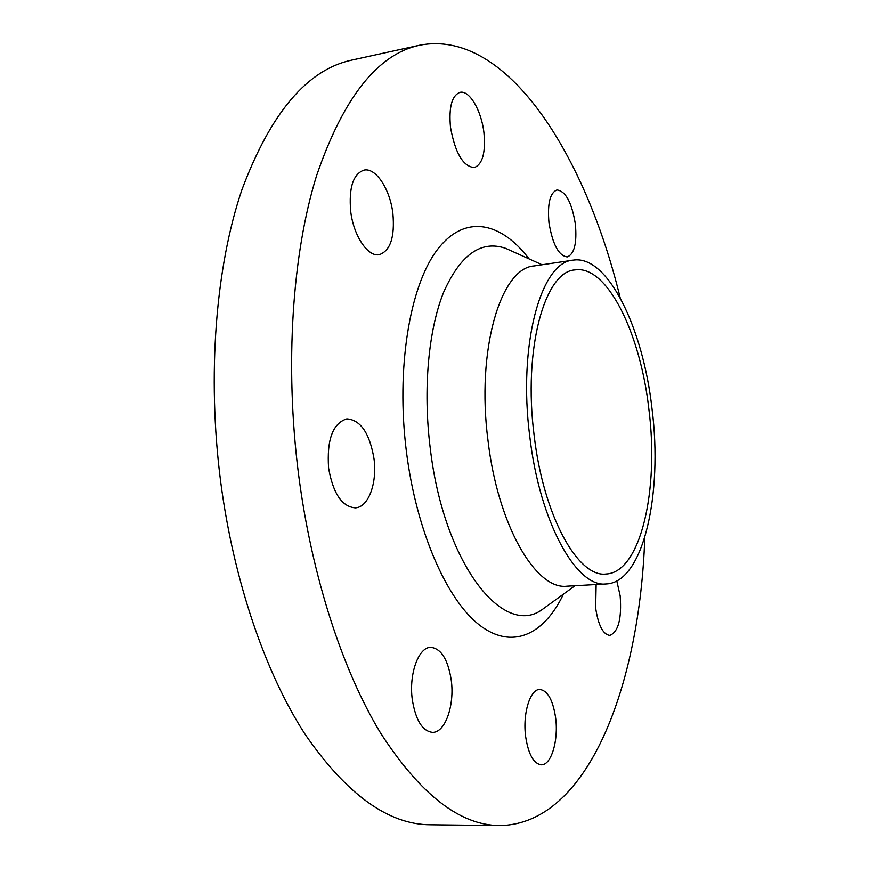 <?xml version="1.0" encoding="UTF-8"?>
<svg xmlns="http://www.w3.org/2000/svg" width="869" height="869" viewBox="0 0 869 869"><rect width="100%" height="100%" fill="white"/><g stroke="black" fill="none" stroke-linecap="round" stroke-linejoin="round"><path stroke-width="1.3" d="M596.134 584.522L595.656 608.083C598.296 625.322 602.999 634.435 609.777 635.391C618.38 631.937 621.846 618.75 620.162 595.852L616.805 580.926M555.628 717.837C552.945 700.023 547.676 690.562 539.812 689.465C530.199 688.932 522.519 713.579 525.636 736.51C528.374 754.303 533.599 763.742 541.3 764.807C551.294 765.328 558.68 740.258 555.628 717.837M451.25 680.166C447.991 659.473 441.159 648.524 430.774 647.34C418.619 646.96 408.712 673.996 412.297 699.61C415.654 720.271 422.399 731.187 432.523 732.361C445.232 732.773 454.759 705.193 451.25 680.166M373.974 458.571C369.618 433.164 360.57 419.933 346.829 418.858C332.751 423.29 326.679 439.747 328.601 468.217C333.142 493.635 342.082 506.844 355.421 507.865C368.532 507.235 377.352 482.914 373.974 458.571M392.897 213.633C390.181 189.475 375.908 167.38 364.002 170.096C353.162 173.963 348.719 187.661 350.674 211.189C353.498 235.836 367.935 257.202 379.297 254.671C390.387 250.75 394.917 237.074 392.897 213.633M483.935 132.751C481.513 110.754 469.445 89.909 459.994 92.342C451.88 95.492 448.708 107.104 450.479 127.2C455.139 153.042 463.068 166.5 474.268 167.565C482.523 164.36 485.749 152.759 483.935 132.751M575.387 224.224C571.867 202.575 565.73 191.158 556.986 189.953C550.012 192.722 547.34 203.639 548.969 222.692C552.619 244.45 558.713 255.855 567.272 256.92C574.355 254.074 577.059 243.168 575.387 224.224M620.194 297.828C585.5 154.693 506.605 28.34 419.705 45.21L351.945 60.059C307.463 69.487 270.824 112.622 242.017 189.475C215.784 266.327 206.865 375.267 220.704 482.056C233.772 581.404 265.588 673.388 305.073 734.251C346.579 794.44 388.356 824.616 430.394 824.768L499.762 825.55C588.28 824.431 639.877 684.685 644.787 537.476M419.705 45.21C377.754 54.03 343.385 97.491 316.609 175.581C292.277 253.737 284.597 365.176 298.578 474.615C311.743 576.419 342.69 670.738 380.589 733.045C420.4 794.635 460.125 825.463 499.762 825.55M573.127 260.146L534.196 265.936C500.74 267.826 476.06 349.946 488.02 440.692C497.904 525.593 536.043 590.323 567.044 586.173L606.345 583.946C643.408 582.393 662.971 494.081 652.011 408.691C643.038 327.809 607.627 254.53 573.127 260.146C541.061 261.765 517.805 344.635 529.775 436.51C539.714 522.465 576.668 588.052 606.345 583.946M648.904 409.397C640.442 333.272 607.138 264.687 574.909 269.922C544.689 271.432 522.942 349.381 534.153 435.51C543.462 516.121 578.135 577.918 606.106 574.007C640.735 572.562 659.223 489.801 648.904 409.397M529.091 258.908C500.577 221.269 464.1 213.785 436.803 250.391C409.592 286.813 395.949 368.717 406.41 451.663C416.349 530.894 446.612 599.534 479.253 624.909C512.026 650.316 544.059 634.826 563.481 594.092M511.396 250.935L505.725 248.371C481.285 239.877 460.635 254.4 443.755 291.951C428.471 329.557 422.888 389.16 430.209 447.991C443.733 564.242 503.781 638.911 542.734 609.158L547.774 605.497M511.656 251.043L542.082 264.763M575.006 585.728L548.002 605.335"/></g></svg>

